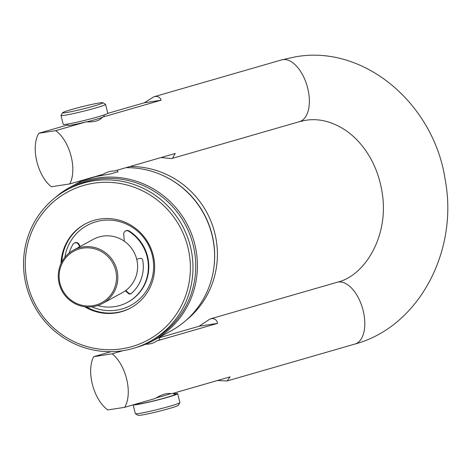 <?xml version="1.0" encoding="UTF-8"?>
<svg xmlns="http://www.w3.org/2000/svg" width="471" height="471" viewBox="0 0 471 471"><rect width="100%" height="100%" fill="white"/><g stroke="black" fill="none" stroke-linecap="round" stroke-linejoin="round"><path stroke-width="0.71" d="M186.18 320.227A86.417 84.221 -118.6 0 0 212.044 224.102A86.417 84.221 -118.6 0 0 129.943 166.534M214.152 265.232A86.417 84.221 -118.6 0 0 166.033 177.025M125.951 167.688A87.241 85.027 61.4 0 1 211.432 232.809A87.241 85.027 61.4 0 1 170.849 331.007L153.652 340.386A87.241 85.027 61.4 0 1 136.29 347.445M54.76 197.985A87.241 85.027 61.4 0 1 70.097 187.211A87.241 85.027 61.4 0 1 90.803 179.286A87.241 85.027 61.4 0 1 191.326 233.41A87.241 85.027 61.4 0 1 153.652 340.386M117.785 171.732L111.262 173.77L95.731 176.601L81.872 180.893M152.392 340.133A86.417 84.221 -118.6 0 0 189.707 234.169A86.417 84.221 -118.6 0 0 90.138 180.564A86.417 84.221 61.4 0 0 69.626 188.406L66.876 189.901A86.417 84.221 61.4 0 1 87.394 182.059A86.417 84.221 -118.6 0 1 186.958 235.665A86.417 84.221 -118.6 0 1 149.643 341.628L152.392 340.133M149.643 341.628A86.417 84.221 -118.6 0 1 129.131 349.476A86.417 84.221 61.4 0 1 29.567 295.87A86.417 84.221 61.4 0 1 66.876 189.901M128.165 347.58A84.215 82.072 -118.6 0 0 187.852 247.14A84.215 82.072 -118.6 0 0 87.488 184.432A84.215 82.072 61.4 0 0 27.807 284.867A84.215 82.072 61.4 0 0 128.165 347.58M84.592 306.703A47.754 46.541 -118.6 0 0 119.363 312.261A47.754 46.541 -118.6 0 0 130.697 307.928A47.754 46.541 -118.6 0 0 151.315 249.371A47.754 46.541 -118.6 0 0 96.296 219.745A47.754 46.541 -118.6 0 0 84.963 224.084A47.754 46.541 -118.6 0 0 61.03 263.513M125.769 290.495L128.854 293.256A2.202 2.149 -118.6 0 0 131.085 293.668M80.058 246.557L79.163 244.531L78.716 244.773A3.309 3.22 -118.6 0 0 72.97 244.325A41.324 40.276 -118.6 0 0 69.119 253.074M74.177 243.154L74.624 242.912A3.309 3.22 61.4 0 1 79.163 244.531M125.41 231.078L125.857 230.837A3.309 3.22 61.4 0 1 129.101 230.955A41.324 40.276 61.4 0 1 128.088 302.029L127.641 302.27A41.324 40.276 -118.6 0 0 128.654 231.202A3.309 3.22 -118.6 0 0 123.755 234.158L124.273 241.199M136.684 259.197L140.07 258.396A2.202 2.149 61.4 0 1 142.725 260.18A36.185 35.26 61.4 0 1 131.238 293.551A2.202 2.149 61.4 0 1 128.406 293.498L125.368 290.784M97.744 305.549A41.324 40.276 -118.6 0 0 127.641 302.27M79.611 246.804L78.716 244.773M173.781 393.88A22.961 1.331 166 0 1 177.685 393.668A22.961 1.331 166 0 1 150.891 401.681A22.961 1.331 -14 0 1 133.199 404.848M177.685 393.668L179.898 402.564A22.961 1.331 166 0 1 179.881 402.646A22.961 1.331 166 0 1 153.11 410.577A22.961 1.331 -14 0 1 135.407 413.732A22.961 1.331 -14 0 1 135.348 413.668L133.152 404.86M135.407 413.732L138.068 415.328A20.753 1.201 -14 0 0 154.076 412.478A20.753 1.201 166 0 0 178.279 405.307L179.881 402.646M80.977 121.271A22.961 1.331 -14 0 0 107.771 113.252L105.551 104.356A22.961 1.331 -14 0 0 105.492 104.291L102.831 102.696A20.753 1.201 -14 0 0 86.823 105.551A20.753 1.201 166 0 0 62.619 112.722L61.018 115.383A22.961 1.331 166 0 0 60.994 115.466L63.214 124.362A22.961 1.331 166 0 0 80.977 121.271M60.994 115.466A22.961 1.331 166 0 0 78.757 112.375A22.961 1.331 -14 0 0 105.551 104.356M102.831 102.696A20.753 1.201 -14 0 1 78.657 110.002A20.753 1.201 166 0 1 62.619 112.722M38.852 133.264A32.14 17.233 73.9 0 0 51.345 186.763L69.779 183.914A32.14 17.233 73.9 0 0 55.655 130.661L38.852 133.264L67.83 124.897M55.655 130.661L86.287 121.818A18.663 1.083 166 0 1 70.85 125.151A18.663 1.083 166 0 1 67.877 125.292A18.663 1.083 166 0 1 67.954 125.151M107.724 113.376L144.314 102.802L161.117 100.199L102.478 117.138C99.752 120.735 94.353 122.295 86.287 121.818M103.956 116.178A18.663 1.083 166 0 1 104.091 116.266A18.663 1.083 166 0 1 102.478 117.138M144.314 102.802L153.852 96.802L155.071 96.531C158.156 96.155 160.175 97.379 161.117 100.199M69.779 183.914L102.831 174.364C107.294 171.933 111.079 170.838 114.188 171.085L175.241 153.452L172.439 158.35L171.338 158.586L161.094 157.538M123.037 350.671L112.139 353.821A32.14 17.233 -106.1 0 1 124.632 407.321L155.265 398.472C162.154 394.227 167.552 392.673 171.456 393.797L230.095 376.859L227.14 380.957L217.408 380.521M159.604 339.456A18.663 1.083 166 0 1 159.763 339.544A18.663 1.083 166 0 1 156.549 340.992C154.035 343.123 150.249 344.219 145.192 344.272M199.168 326.215L217.602 323.359C216.825 319.874 214.711 318.325 211.261 318.708L210.048 318.979L199.168 326.215L159.186 337.76M217.602 323.359L156.549 340.992M124.632 407.321L107.83 409.923A32.14 17.233 -106.1 0 1 93.705 356.677L110.997 351.678M112.139 353.821L93.705 356.677M73.505 250.13L93.287 239.345A30.368 29.596 61.4 0 1 100.494 236.583A30.368 29.596 61.4 0 1 135.489 255.423A30.368 29.596 61.4 0 1 122.372 292.668L102.59 303.454A30.368 29.596 -118.6 0 0 115.707 266.215A30.368 29.596 -118.6 0 0 80.712 247.375A30.368 29.596 -118.6 0 0 73.505 250.13A30.368 29.596 -118.6 0 0 60.388 287.375A30.368 29.596 -118.6 0 0 95.383 306.215A30.368 29.596 -118.6 0 0 102.59 303.454M94.901 305.261A29.267 28.525 -118.6 0 0 115.642 270.354A29.267 28.525 -118.6 0 0 80.765 248.558A29.267 28.525 -118.6 0 0 60.017 283.465A29.267 28.525 -118.6 0 0 94.901 305.261M86.311 306.892A47.754 46.541 61.4 0 0 120.087 311.867A47.754 46.541 -118.6 0 0 131.056 307.728M61.801 261.958A47.754 46.541 61.4 0 1 85.322 223.884M64.874 257.331A45.552 44.392 61.4 0 1 97.986 221.252A45.552 44.392 -118.6 0 1 152.268 255.17A45.552 44.392 -118.6 0 1 119.987 309.494A45.552 44.392 61.4 0 1 91.869 306.815M128.654 231.202L129.101 230.955M128.854 293.256L128.406 293.498M170.814 393.638A18.534 1.072 166 0 1 156.401 397.807M174.282 394.103A20.736 1.201 166 0 1 170.661 396.235A20.736 1.201 166 0 1 151.326 401.445A20.736 1.201 -14 0 1 135.289 404.242M86.858 121.842A18.534 1.072 -14 0 0 102.307 117.367M153.999 96.761L281.646 59.894A32.14 17.233 73.9 0 1 282.8 59.64A32.14 17.233 73.9 0 1 307.416 87.053A32.14 17.233 73.9 0 1 299.485 121.653L172.61 158.297M227.14 380.957L354.934 344.048A32.14 17.233 -106.1 0 0 362.864 309.447A32.14 17.233 -106.1 0 0 338.249 282.029A32.14 17.233 -106.1 0 0 337.095 282.288L210.219 318.932M70.097 187.211L81.848 180.799M159.669 339.703L159.098 337.419M173.175 393.303L174.476 394.139M81.76 180.452L81.883 180.946M117.397 170.161L117.897 172.174M103.997 116.419L104.221 114.895M67.117 124.144L68.03 125.386M354.934 344.048C418.878 326.88 458.542 250.925 445.26 180.205C434.474 104.827 364.978 44.486 295.806 56.767L281.646 59.894M337.095 282.288C365.308 275.835 389.482 235.094 382.075 192.186C379.673 177.108 374.469 163.614 366.479 151.697C360.409 142.807 353.456 135.683 345.614 130.332C332.19 121.518 318.867 118.174 305.638 120.293L299.485 121.653"/></g></svg>

